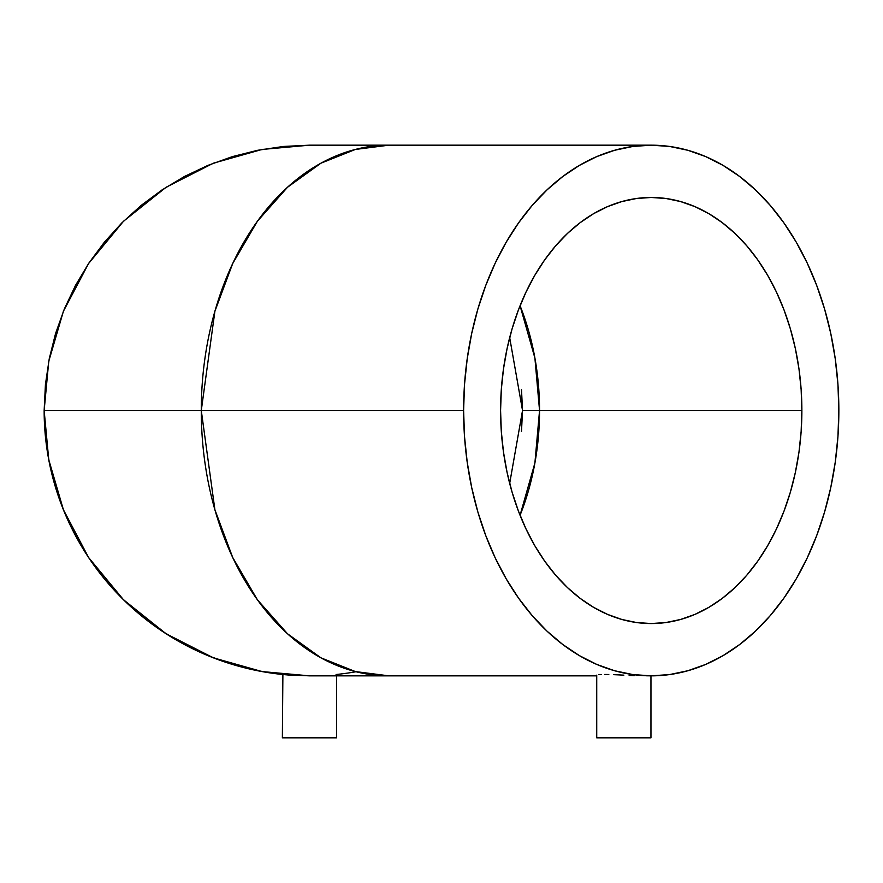 <?xml version="1.0" encoding="UTF-8"?>
<svg xmlns="http://www.w3.org/2000/svg" width="883" height="883" viewBox="0 0 883 883"><rect width="100%" height="100%" fill="white"/><g stroke="black" fill="none" stroke-linecap="round" stroke-linejoin="round"><path stroke-width="1.32" d="M509.679 483.387L522.526 410.507L539.546 410.507L534.899 463.001L520.065 515.286A213.046 150.64 90 0 0 539.546 410.507A213.046 150.64 90 0 0 520.065 305.739L534.899 358.023L539.546 410.507L522.526 410.507L521.489 431.533M651.235 145.176L632.846 146.457L614.623 150.276L596.765 156.6L579.436 165.375L562.791 176.512L546.996 189.9L532.206 205.408L518.564 222.891L506.202 242.185L495.231 263.101L485.76 285.43L477.891 308.973L471.688 333.487L467.217 358.752L464.513 384.502L463.608 410.507L464.513 436.522L467.217 462.273L471.688 487.537L477.891 512.052L485.76 535.595L495.231 557.924L506.202 578.84L518.564 598.133L532.206 615.617L546.996 631.124L562.791 644.513L579.436 655.65L596.765 664.424L614.623 670.749L632.846 674.568L651.235 675.848L669.623 674.568L687.835 670.749L705.694 664.424L723.034 655.65L739.678 644.513L755.462 631.124L770.252 615.617L783.894 598.133L796.267 578.84L807.228 557.924L816.698 535.595L824.567 512.052L830.771 487.537L835.241 462.273L837.945 436.522L838.85 410.507L837.945 384.502L835.241 358.752L830.771 333.487L824.567 308.973L816.698 285.43L807.228 263.101L796.267 242.185L783.894 222.891L770.252 205.408L755.462 189.9L739.678 176.512L723.034 165.375L705.694 156.6L687.835 150.276L669.623 146.457L651.235 145.176L388.895 145.176A265.33 187.615 90 0 0 201.28 410.507A265.33 187.615 90 0 0 388.895 675.848L355.385 671.577L320.904 657.813L287.483 633.74L257.372 599.734L232.693 557.471L214.889 509.712L201.28 410.507L463.608 410.507A265.33 187.615 -90 0 1 651.235 145.176A265.33 187.615 -90 0 1 838.85 410.507A265.33 187.615 -90 0 1 651.235 675.848A265.33 187.615 -90 0 1 463.608 410.507L201.28 410.507L214.889 311.313L232.693 263.553L257.372 221.291L287.483 187.284L320.904 163.212L355.385 149.448L388.895 145.176L309.48 145.176L262.085 149.448L213.333 163.212L166.059 187.284L123.477 221.291L88.565 263.553L63.388 311.313L48.753 361.335L44.15 410.507L182.947 410.507M596.731 675.153L596.731 737.824L650.959 737.824L650.959 675.848L650.959 737.824L596.731 737.824L596.731 675.153M598.795 674.656L601.312 674.513L598.795 674.656M604.678 674.457L608.806 674.513L604.678 674.457M613.486 674.656L618.575 674.888L613.486 674.656M623.862 675.153L618.575 674.888L623.862 675.153M634.237 675.638L629.138 675.418L634.237 675.638M651.235 675.848L646.389 675.793M286.931 674.888L309.469 675.848A265.33 265.33 0 0 0 309.48 675.848L312.141 675.837M201.28 410.507L44.15 410.507A265.33 265.33 0 0 0 282.891 674.513L282.372 737.824L336.6 737.824L336.6 675.848L336.6 737.824L282.372 737.824L282.836 674.502M801.874 410.507L539.546 410.507L801.874 410.507L801.146 431.39L798.983 452.074L795.384 472.35L790.406 492.041L784.082 510.937L776.488 528.873L767.68 545.661L757.746 561.158L746.797 575.197L734.921 587.648L722.239 598.398L708.883 607.338L694.965 614.38L680.616 619.458L665.992 622.526L651.235 623.553L636.466 622.526L621.842 619.458L607.504 614.38L593.586 607.338L580.219 598.398L567.537 587.648L555.661 575.197L544.712 561.158L534.778 545.661L525.981 528.873L518.376 510.937L512.052 492.041L507.074 472.35L503.487 452.074L501.312 431.39L500.584 410.507A213.046 150.64 -90 0 1 651.235 197.472A213.046 150.64 -90 0 1 801.874 410.507A213.046 150.64 -90 0 1 651.235 623.553A213.046 150.64 -90 0 1 500.584 410.507L501.312 389.635L503.487 368.951L507.074 348.675L512.052 328.984L518.376 310.088L525.981 292.152L534.778 275.364L544.712 259.867L555.661 245.827L567.537 233.377L580.219 222.626L593.586 213.686L607.504 206.644L621.842 201.567L636.466 198.498L651.235 197.472L665.992 198.498L680.616 201.567L694.965 206.644L708.883 213.686L722.239 222.626L734.921 233.377L746.797 245.827L757.746 259.867L767.68 275.364L776.488 292.152L784.082 310.088L790.406 328.984L795.384 348.675L798.983 368.951L801.146 389.635L801.874 410.507M336.081 674.513A265.33 265.33 0 0 0 356.004 671.731M284.039 674.623L257.715 670.749L232.461 664.424L207.947 655.65L184.404 644.513L162.075 631.124L141.159 615.617L121.865 598.133L104.382 578.84L88.863 557.924L75.485 535.595L64.349 512.052L55.574 487.537L49.249 462.273L45.43 436.522L44.15 410.507L48.753 459.69L63.388 509.712L88.565 557.471L123.477 599.734L166.059 633.74L213.333 657.813L262.085 671.577L309.536 675.848M309.48 145.176L283.476 146.457L257.715 150.276L232.461 156.6L207.947 165.375L184.404 176.512L162.075 189.9L141.159 205.408L121.865 222.891L104.382 242.185L88.863 263.101L75.485 285.43L64.349 308.973L55.574 333.487L49.249 358.752L45.43 384.502L44.15 410.507M282.935 674.513L284.315 674.645M284.558 674.667L286.478 674.844M287.185 674.91L289.635 675.098M521.5 389.635L522.526 410.507L509.679 337.637M288.951 675.053L290.121 675.142M309.447 675.848L596.731 675.848"/></g></svg>

